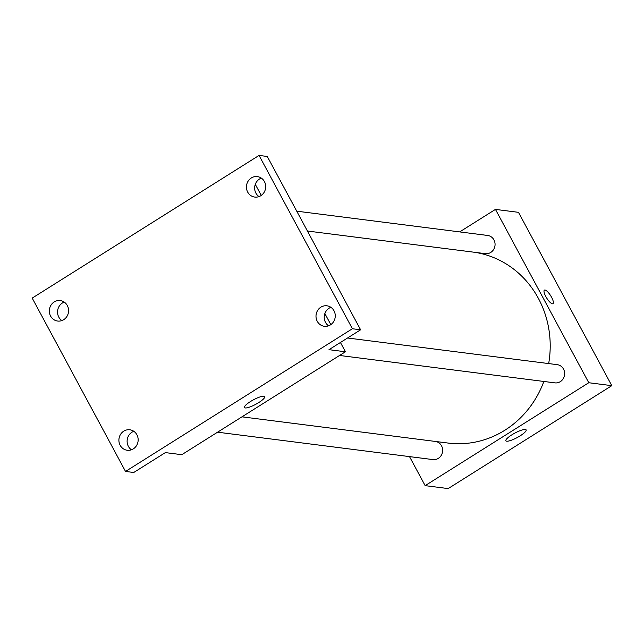 <?xml version="1.0" encoding="UTF-8"?>
<svg xmlns="http://www.w3.org/2000/svg" width="644" height="644" viewBox="0 0 644 644"><rect width="100%" height="100%" fill="white"/><g stroke="black" fill="none" stroke-linecap="round" stroke-linejoin="round"><path stroke-width="0.97" d="M459.679 231.904L495.453 209.397L518.476 212.327L611.8 385.659L448.168 488.579L425.145 485.648L409.512 456.612M548.672 363.578A96.31 89.798 -82.7 0 0 538.4 298.405A96.31 89.798 -82.7 0 0 474.757 252.311M241.983 416.837L448.144 443.064A96.31 89.798 -82.7 0 0 543.858 381.457M495.453 209.397L588.777 382.729L425.145 485.648M217.575 432.188L432.937 459.591A9.169 8.549 -82.7 0 0 441.188 455.485A9.169 8.549 -82.7 0 0 441.534 445.817A9.169 8.549 -82.7 0 0 435.956 441.518M307.421 231.019L485.351 253.656A9.169 8.549 -82.7 0 0 493.602 249.558A9.169 8.549 -82.7 0 0 493.94 239.882A9.169 8.549 -82.7 0 0 487.661 235.463L296.731 211.168M347.567 337.995L557.237 364.665A9.169 8.549 97.3 0 1 564.563 374.848A9.169 8.549 97.3 0 1 554.919 382.866L339.557 355.464M588.777 382.729L611.8 385.659M525.335 429.476A11.503 2.528 -28.3 0 1 526.132 429.886A11.503 2.528 -28.3 0 1 517.204 437.566A11.503 2.528 -28.3 0 1 505.878 440.794A11.503 2.528 -28.3 0 1 513.316 433.951A11.503 2.528 -28.3 0 1 525.335 429.476M545.814 296.538A8.026 2.302 -122.2 0 1 544.422 290.106A8.026 2.302 -122.2 0 1 550.644 295.677A8.026 2.302 -122.2 0 1 552.971 303.694A8.026 2.302 -122.2 0 1 545.814 296.538M544.422 290.106A8.026 2.302 -122.2 0 1 550.644 295.677A8.026 2.302 -122.2 0 1 552.963 303.694M255.29 184.353L261.255 195.422M324.866 313.556L330.823 324.624M340.435 342.479L345.434 351.769L181.801 454.688L165.363 452.603L133.751 472.487L125.524 471.44L32.2 298.108L259.057 155.421L267.276 156.468L360.608 329.792L328.995 349.676L345.434 351.769M259.057 155.421L352.381 328.746L360.608 329.792M352.381 328.746L125.524 471.44M263.903 396.213A11.503 2.528 -28.3 0 1 264.7 396.624A11.503 2.528 -28.3 0 1 255.773 404.303A11.503 2.528 -28.3 0 1 244.446 407.531A11.503 2.528 -28.3 0 1 251.885 400.689A11.503 2.528 -28.3 0 1 263.903 396.213M64.239 302.1A10.32 9.62 -82.7 0 0 57.63 310.641A10.32 9.62 -82.7 0 0 61.888 320.575M133.807 431.303A10.32 9.62 -82.7 0 0 127.198 439.852A10.32 9.62 -82.7 0 0 131.457 449.786M261.343 178.122A10.32 9.62 -82.7 0 0 254.734 186.671A10.32 9.62 -82.7 0 0 258.993 196.597M330.919 307.325A10.32 9.62 -82.7 0 0 324.31 315.874A10.32 9.62 -82.7 0 0 328.569 325.808M123.753 431.158A10.32 9.62 97.3 0 1 129.83 429.781A10.32 9.62 97.3 0 1 137.985 437.88A10.32 9.62 97.3 0 1 133.3 448.884A10.32 9.62 97.3 0 1 127.222 450.261A10.32 9.62 97.3 0 1 119.068 442.162A10.32 9.62 97.3 0 1 123.753 431.158M320.857 307.18A10.32 9.62 97.3 0 1 326.935 305.811A10.32 9.62 97.3 0 1 335.089 313.91A10.32 9.62 97.3 0 1 330.404 324.906A10.32 9.62 97.3 0 1 324.326 326.283A10.32 9.62 97.3 0 1 316.172 318.184A10.32 9.62 97.3 0 1 320.857 307.18M251.289 177.977A10.32 9.62 97.3 0 1 257.358 176.601A10.32 9.62 97.3 0 1 265.513 184.699A10.32 9.62 97.3 0 1 260.836 195.704A10.32 9.62 97.3 0 1 254.758 197.072A10.32 9.62 97.3 0 1 246.604 188.974A10.32 9.62 97.3 0 1 251.289 177.977M54.185 301.947A10.32 9.62 97.3 0 1 60.254 300.579A10.32 9.62 97.3 0 1 68.409 308.677A10.32 9.62 97.3 0 1 63.724 319.674A10.32 9.62 97.3 0 1 57.654 321.05A10.32 9.62 97.3 0 1 49.499 312.952A10.32 9.62 97.3 0 1 54.185 301.947"/></g></svg>
